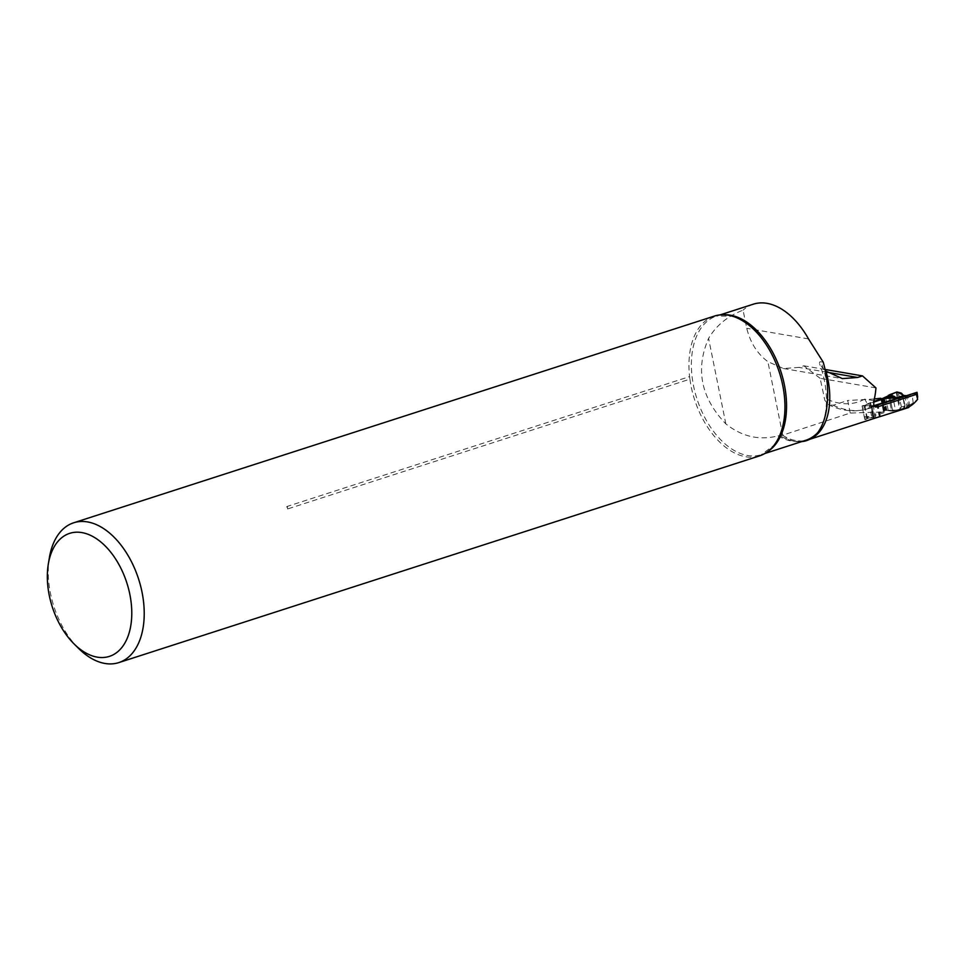 <?xml version="1.0" encoding="UTF-8"?>
<svg xmlns="http://www.w3.org/2000/svg" width="966" height="966" viewBox="0 0 966 966"><rect width="100%" height="100%" fill="white"/><g stroke="black" fill="none" stroke-linecap="round" stroke-linejoin="round"><path stroke-width="0.72" stroke-dasharray="4.83 3.62" d="M904.043 396.229L906.7 397.195L908.39 405.539L906.434 408.038L879.978 416.575L877.587 404.766M917.012 392.305L912.351 396.157A109.75 66.509 72.1 0 1 906.7 397.195M908.39 405.539A61.498 37.263 72.1 0 0 913.172 402.882L917.628 399.272M725.852 423.905L708.585 338.39C695.17 369.29 700.93 397.787 725.852 423.905C742.033 436.704 759.445 440.689 778.077 435.847L780.311 435.944L850.249 413.05L883.528 411.963L884.325 412.567L864.824 419.534A63.261 38.338 -107.9 0 0 873.59 418.676L875.594 418.049M875.933 387.909L820.134 378.322L824.879 400.395L828.937 404.899C842.304 411.275 855.369 412.518 868.12 408.642A107.987 65.434 -107.9 0 0 874.17 406.118M820.134 378.322L803.845 365.812L798.942 367.394L783.414 368.517L767.885 361.658C757.38 353.858 750.316 342.737 746.73 328.295L743.071 310.158C727.748 316.027 716.253 325.433 708.585 338.39M850.249 413.05L847.713 400.516L833.151 405.213L828.937 404.899M825.061 369.459L803.845 365.812M801.889 441.559A73.561 44.581 72.1 0 1 788.123 439.566A73.561 44.581 72.1 0 1 783.957 437.827L795.924 440.641L804.086 441.293M823.201 362.117L819.929 361.743L819.385 363.107L820.146 365.112L825.362 370.859M753.275 304.193A72.824 44.134 -107.9 0 0 743.071 310.158M874.315 398.982L847.713 400.516M873.819 405.696L871.091 406.336A107.987 65.434 72.1 0 1 862.083 405.962L873.687 401.458M916.794 392.546A107.987 65.434 72.1 0 1 911.783 394.551A107.987 65.434 72.1 0 1 905.396 396.048M49.351 557.829A73.452 44.508 -107.9 0 0 78.572 648.403M714.405 316.075A73.452 44.508 -107.9 0 0 689.603 376.595L689.917 379.155L287.542 508.973C285.767 508.659 285.67 507.802 287.228 506.413L689.603 376.595M689.917 379.155A73.452 44.508 -107.9 0 0 745.643 456.749A73.452 44.508 -107.9 0 0 759.505 455.892M780.311 435.944L783.957 437.827M873.868 400.721L864.642 399.127L867.842 404.561L871.368 406.312L874.085 406.143M880.763 398.258L883.528 411.963M888.406 395.311L891.606 411.142L886.377 410.321L884.119 411.516L881.692 399.526L884.325 412.567M870.016 402.653L872.769 416.298M862.083 405.962L864.824 419.534M871.091 406.336L873.59 418.676M904.913 395.625A2.355 1.835 -90.7 0 1 906.7 397.4L908.064 397.388L909.561 404.802L904.792 405.768L903.174 408.473L908.245 407.664M905.009 405.817L903.524 408.34L904.961 405.768L901.954 393.657M884.119 411.516L873.107 415.066A9.213 1.352 -11.4 0 0 871.501 415.646L865.862 417.855A1.763 1.377 89.3 0 1 864.172 416.575L862.445 408.014A1.763 1.377 89.3 0 1 863.435 405.877L869.074 403.667A9.213 1.352 168.6 0 1 870.692 403.088L873.566 402.158M863.435 405.877L873.735 405.503M877.019 404.911L904.188 396.205M878.649 417.034L874.351 417.795L871.972 406.01A1.763 1.377 89.3 0 0 871.404 407.906L862.445 408.014M864.172 416.575L873.143 416.467L871.404 407.906M873.143 416.467A1.763 1.377 89.3 0 0 874.351 417.795L871.972 406.01M903.524 408.34L900.397 409.089L896.943 391.967L898.622 393.247L901.387 406.94L899.612 409.318L903.174 408.473A2.355 2.33 71.6 0 0 903.343 408.425L904.792 405.768L902.763 395.698L904.937 397.123A2.355 1.775 101.2 0 0 903.645 395.396M889.601 395.686L892.717 411.13L900.397 409.089L901.387 406.94L904.502 406.203M898.622 393.247L902.425 394.563L904.719 407.386M900.433 393.053L902.111 394.321M896.17 392.244L899.612 409.318L891.606 411.142L897.003 410.115A2.355 2.065 76.7 0 0 897.003 410.115L892.717 411.13L889.42 394.804M885.581 397.255L888.249 410.465L896.001 410.103A2.355 2.065 76.7 0 0 896.967 410.127L886.377 410.321M908.064 397.388A2.355 1.835 89.3 0 0 907.315 396.024L907.146 395.891A2.355 1.835 89.3 0 0 906.627 395.649M908.197 404.826A2.355 1.835 -90.7 0 1 906.881 407.676L898.513 409.85L885.436 410.478M909.441 406.432L909.404 406.457A2.355 1.835 89.3 0 0 909.561 404.802M898.525 409.753A2.355 2.294 -106.8 0 0 898.887 409.693L906.337 407.761A2.355 1.872 -103.6 0 0 907.545 404.899M905.359 408.002A2.355 1.872 -103.6 0 0 906.555 405.14L904.937 397.123L906.011 397.34A2.355 1.775 101.2 0 0 904.792 395.625M904.888 405.78A2.355 2.33 71.6 0 1 903.343 408.425L903.741 408.268M901.387 406.94L898.187 392.353M913.172 402.882L912.351 396.157M811.271 438.492A63.261 38.338 72.1 0 1 807.866 439.892A63.261 38.338 72.1 0 1 795.924 440.641A63.261 38.338 72.1 0 1 782.218 435.002M864.642 399.127A98.568 59.735 72.1 0 1 824.058 397.811M782.665 434.857L767.885 361.658M827.343 372.272L798.942 367.394M827.451 386.038A72.679 44.038 -107.9 0 0 820.822 361.707M767.692 451.629A72.824 44.134 72.1 0 1 761.329 454.648A72.824 44.134 72.1 0 1 747.575 455.493A72.824 44.134 72.1 0 1 696.498 397.412A72.824 44.134 72.1 0 1 706.388 321.992A72.824 44.134 72.1 0 1 716.603 316.027A72.824 44.134 72.1 0 1 723.534 314.759M778.077 435.847A72.824 44.134 -107.9 0 0 805.716 440.315C800.452 442.054 794.583 441.812 788.123 439.566M833.151 405.213A107.987 65.434 -107.9 0 0 868.12 408.642L911.783 394.551M287.542 508.973A3.526 2.137 -107.9 0 0 287.228 506.413M808.518 338.921L746.73 328.295M874.882 417.747L865.862 417.855M906.011 397.34L906.7 397.4M879.314 416.805L876.923 404.935M880.388 416.648L877.973 404.669M875.643 417.578L873.228 405.599M881.898 399.465L884.24 411.057M882.393 398.692L884.82 410.671M882.2 399.308L884.602 411.19L882.224 399.248M870.692 403.088L873.107 415.066M869.074 403.667L871.501 415.646M864.775 405.43L867.19 417.409M864.328 405.587L866.743 417.578M892.173 393.766L895.53 410.393M884.385 397.92L886.885 410.321M883.987 398.113L886.45 410.321M883.455 398.33L885.882 410.369M883.105 398.463L885.532 410.441M810.039 439.192L807.866 439.892C826.618 434.253 832.33 397.714 819.639 364.013M720.141 314.892L716.603 316.027L732.421 316.196M764.855 453.501L761.329 454.648L774.068 445.266M871.368 406.312L875.582 407.036M783.414 368.517L842.364 378.648M905.009 405.805L902.872 395.203M865.536 417.916L874.52 417.795M892.669 411.142L896.967 410.127M881.861 399.477L884.192 411.009"/><path stroke-width="1.45" d="M905.396 396.048A107.987 65.434 72.1 0 1 904.043 396.229L873.819 405.696M874.085 406.143L917.012 392.305A23.534 5.663 173 0 1 917.12 392.703A23.534 5.663 173 0 1 916.396 394.37L917.628 399.272A63.261 38.338 72.1 0 1 906.434 408.038M874.17 406.118L877.949 406.771L916.396 394.37M877.949 406.771L875.594 407.036L873.723 405.466L873.868 400.721A63.261 38.338 -107.9 0 0 875.933 387.909L862.505 375.895L825.061 369.459M825.362 370.859L842.364 378.6L857.603 377.477L862.505 375.895M810.039 439.192L879.978 416.575M801.889 441.559A73.561 44.581 72.1 0 0 804.086 441.293C809.798 440.025 814.362 437.115 817.779 432.563C825.23 422.396 828.454 406.879 827.451 386.038A72.824 44.134 72.1 0 0 823.201 362.117L808.518 338.921A72.824 44.134 -107.9 0 0 753.275 304.193L720.141 314.892M873.687 401.458L881.572 398.922L880.763 398.258L874.315 398.982M74.008 643.863L78.572 648.403A73.452 44.508 -107.9 0 0 118.782 662.604A73.452 44.508 -107.9 0 0 141.543 589.888A73.452 44.508 -107.9 0 0 87.544 521.93A73.452 44.508 -107.9 0 0 73.682 522.787A73.452 44.508 -107.9 0 0 49.351 557.829L48.3 564.168A64.625 39.159 -107.9 0 0 74.008 643.863A64.625 39.159 -107.9 0 0 131.581 618.892A64.625 39.159 -107.9 0 0 81.905 532.592A64.625 39.159 -107.9 0 0 48.3 564.168M118.782 662.604L759.505 455.892A73.452 44.508 -107.9 0 0 774.068 445.266A73.452 44.508 -107.9 0 0 779.321 372.321A73.452 44.508 -107.9 0 0 732.421 316.196A73.452 44.508 -107.9 0 0 728.267 315.218A73.452 44.508 -107.9 0 0 714.405 316.075L73.682 522.787M881.572 398.922L896.17 392.244L901.399 393.162M902.763 395.287L901.954 393.657L902.812 395.142L901.954 393.657L896.943 391.967L901.097 393.041M873.566 402.158L881.692 399.526M873.735 405.503L877.019 404.911M904.188 396.205L905.83 395.686L904.454 395.698A2.355 1.835 -90.7 0 1 904.888 395.625L906.253 395.613A2.355 1.835 89.3 0 0 905.83 395.686M909.441 406.432L909.308 406.71A2.355 1.835 89.3 0 1 908.245 407.664L878.649 417.034M896.17 392.244L896.943 391.967M889.42 394.804L894.214 396.338L896.098 397.871L888.406 395.311M894.214 396.338A2.355 1.956 107.7 0 0 893.333 396.881L885.581 397.255M883.009 398.487L896.098 397.871L904.454 395.698L900.143 393.476A2.355 2.246 -164.6 0 1 902.739 395.154M904.792 395.625A2.355 1.775 101.2 0 0 903.898 395.674L896.448 397.618A2.355 2.21 -151.3 0 0 896.086 397.678M904.888 395.625L903.608 395.396A2.355 1.775 101.2 0 0 902.824 395.468M902.425 394.563L901.954 393.657M898.187 392.353L896.943 391.967L889.42 394.804L889.601 395.686M825.954 371.306A63.261 38.338 72.1 0 1 811.271 438.492M857.603 377.477L827.343 372.272M764.855 453.501L805.716 440.315A72.824 44.134 -107.9 0 0 817.779 432.563M723.534 314.759A72.824 44.134 72.1 0 1 780.963 371.789A72.824 44.134 72.1 0 1 767.692 451.629M917.676 397.207L917.12 392.703M903.608 395.396L902.401 394.997L902.763 395.674M901.133 393.053L902.812 394.961"/></g></svg>
